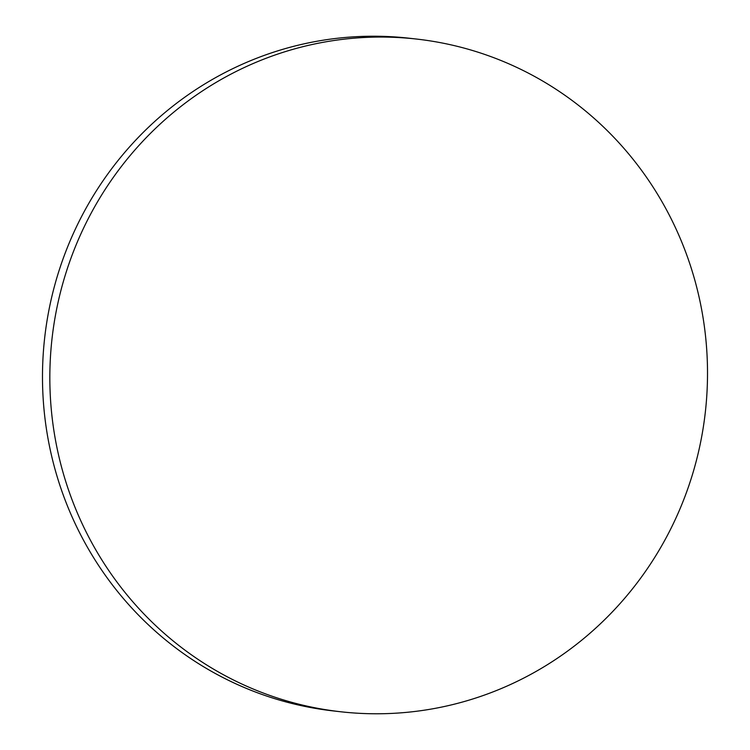 <?xml version="1.0" encoding="UTF-8"?>
<svg xmlns="http://www.w3.org/2000/svg" width="750" height="750" viewBox="0 0 750 750"><rect width="100%" height="100%" fill="white"/><g stroke="black" fill="none" stroke-linecap="round" stroke-linejoin="round"><path stroke-width="1.12" d="M416.944 39.103L409.594 38.269A338.484 328.716 96.5 0 0 44.522 339.178A338.484 328.716 96.5 0 0 333.056 710.897L340.406 711.731A338.484 328.716 -83.5 0 1 51.872 340.022A338.484 328.716 -83.5 0 1 416.944 39.103A338.484 328.716 -83.5 0 1 705.478 410.822A338.484 328.716 -83.5 0 1 340.406 711.731"/></g></svg>
